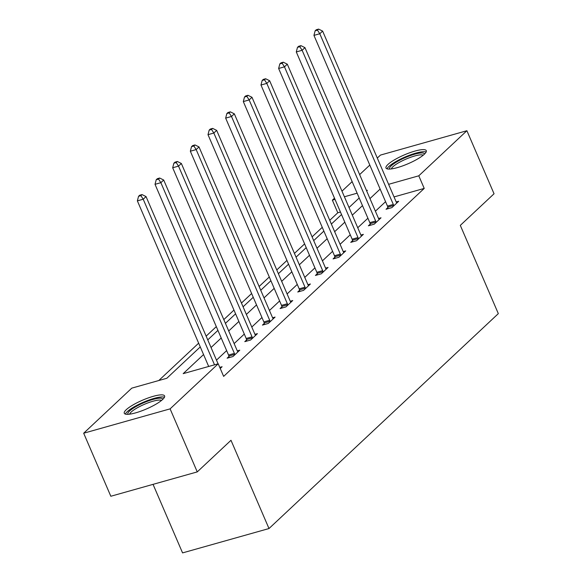 <?xml version="1.0" encoding="UTF-8"?>
<svg xmlns="http://www.w3.org/2000/svg" width="582" height="582" viewBox="0 0 582 582"><rect width="100%" height="100%" fill="white"/><g stroke="black" fill="none" stroke-linecap="round" stroke-linejoin="round"><path stroke-width="0.87" d="M424.358 154.215A21.949 4.801 156.7 0 1 402.54 165.935A21.949 4.801 156.7 0 1 385.982 168.031A21.949 4.801 156.7 0 1 387.918 164.48A21.949 4.801 156.7 0 1 409.735 152.76A21.949 4.801 156.7 0 1 426.293 150.665A21.949 4.801 156.7 0 1 424.358 154.215M162.654 399.463A21.949 4.801 156.7 0 1 140.837 411.183A21.949 4.801 156.7 0 1 124.279 413.278A21.949 4.801 156.7 0 1 126.214 409.735A21.949 4.801 156.7 0 1 148.032 398.015A21.949 4.801 156.7 0 1 164.597 395.92A21.949 4.801 156.7 0 1 162.654 399.463M153.051 484.362L182.566 552.9L268.993 528.543L498.323 313.633L460.311 225.38L494.045 193.77L466.895 130.724L418.785 175.808L388.609 184.319M268.993 528.543L230.989 440.29L197.254 471.9L110.827 496.257L83.677 433.219L131.787 388.136L166.823 378.264L200.266 346.923M340.448 212.023L337.793 212.772L329.754 220.309M322.261 227.329L312.098 236.852M304.597 243.88L294.434 253.403M286.941 260.43L276.777 269.953M269.284 276.974L259.121 286.497M251.628 293.524L241.465 303.047M233.964 310.075L223.808 319.598M216.308 326.618L206.144 336.141M198.651 343.169L158.791 380.526M337.793 212.772L332.358 200.164L334.483 198.178M341.983 191.151L352.146 181.628M359.64 174.6L369.803 165.077M377.296 158.057L380.468 155.081L466.895 130.724M203.555 354.554L183.177 373.651L218.214 363.779L223.641 376.387L424.22 188.415L394.036 196.927M385.568 201.678L375.405 211.208M367.904 218.228L357.741 227.751M350.248 234.779L340.084 244.302M332.591 251.322L322.428 260.852M314.935 267.873L304.772 277.396M297.278 284.423L287.115 293.946M279.615 300.967L269.451 310.49M261.958 317.517L251.795 327.04M244.302 334.068L234.139 343.591M226.645 350.611L216.482 360.134M220.236 368.479L222.098 366.733L219.77 367.395M228.959 356.482L227.126 358.199L232.967 356.548L239.762 350.182L237.281 350.881M246.615 339.932L244.789 341.649L250.624 340.004L257.419 333.639L254.938 334.337M264.279 323.381L262.446 325.098L268.28 323.454L275.075 317.088L272.602 317.787M281.935 306.838L280.102 308.555L285.944 306.903L292.731 300.538L290.258 301.236M299.592 290.287L297.758 292.004L303.6 290.36L310.388 283.994L307.914 284.693M317.248 273.736L315.415 275.453L321.257 273.809L328.052 267.444L325.571 268.142M334.905 257.193L333.079 258.91L338.913 257.259L345.708 250.9L343.227 251.591M352.568 240.642L350.735 242.359L356.577 240.715L363.364 234.35L360.891 235.048M370.225 224.092L368.391 225.809L374.233 224.165L381.021 217.799L378.547 218.497M387.881 207.548L386.048 209.265L391.89 207.614L398.677 201.256L396.204 201.954M197.254 471.9L170.104 408.862L83.677 433.219M424.22 188.415L418.785 175.808M218.214 363.779L170.104 408.862M380.133 189.07L369.97 198.6M362.477 205.621L352.314 215.144M344.82 222.171L334.657 231.694M327.164 238.715L317.001 248.245M309.5 255.265L299.337 264.788M291.844 271.816L281.681 281.339M274.187 288.359L264.024 297.882M256.531 304.91L246.368 314.433M238.875 321.46L228.711 330.983M221.211 338.004L211.048 347.527M366.682 190.961L367.402 190.292L366.507 190.547M357.122 193.188L344.399 196.774M335.021 199.415L332.358 200.164M207.759 339.895L217.923 330.372M225.423 323.345L235.586 313.822M243.08 306.801L253.243 297.278M260.736 290.251L270.899 280.728M278.392 273.7L288.556 264.177M296.049 257.157L306.212 247.634M313.713 240.606L323.876 231.083M331.369 224.055L341.532 214.532M349.025 207.512L359.189 197.989M214.525 364.819L143.208 199.219L146.038 196.571L218.068 363.823M208.683 366.464L137.367 200.87L143.208 199.219L140.895 195.639L142.023 194.584L139.687 195.239L138.56 196.301L140.895 195.639M138.56 196.301L137.367 200.87M146.038 196.571L142.023 194.584M127.975 414.319A18.995 4.154 156.7 0 1 144.038 402.635A18.995 4.154 156.7 0 1 162.815 399.317M161.534 400.438A17.584 3.848 -23.3 0 0 144.678 404.192A17.584 3.848 -23.3 0 0 129.662 414.166M164.451 397.244A21.803 4.772 -23.3 0 0 143.849 402.046A21.803 4.772 -23.3 0 0 125.341 414.093M389.671 169.071A18.995 4.154 156.7 0 1 391.242 165.805A18.995 4.154 156.7 0 1 410.579 155.503A18.995 4.154 156.7 0 1 424.511 154.063M423.238 155.183A17.584 3.848 -23.3 0 0 409.117 157.838A17.584 3.848 -23.3 0 0 392.952 166.736A17.584 3.848 -23.3 0 0 391.366 168.911M426.155 151.997A21.803 4.772 -23.3 0 0 408.411 155.634A21.803 4.772 -23.3 0 0 388.9 166.467A21.803 4.772 -23.3 0 0 387.045 168.838M234.801 354.831L234.706 354.402A2.815 1.426 74.3 0 0 234.386 353.383L160.865 182.675L163.695 180.02L237.216 350.728A2.815 1.426 74.3 0 0 237.703 351.593L237.929 351.899M229.199 357.61L228.864 356.046A2.815 1.426 74.3 0 0 228.544 355.027L155.023 184.319L160.865 182.675L158.551 179.096L159.679 178.034L157.344 178.689L156.216 179.751L158.551 179.096M156.216 179.751L155.023 184.319M163.695 180.02L159.679 178.034M252.457 338.288L252.362 337.851A2.815 1.426 74.3 0 0 252.042 336.833L178.521 166.125L181.351 163.477L254.872 334.184A2.815 1.426 74.3 0 0 255.36 335.05L255.585 335.356M246.863 341.067L246.528 339.495A2.815 1.426 74.3 0 0 246.201 338.477L172.687 167.769L178.521 166.125L176.208 162.545L177.343 161.483L175.007 162.145L173.873 163.207L176.208 162.545M173.873 163.207L172.687 167.769M181.351 163.477L177.343 161.483M270.113 321.737L270.026 321.308A2.815 1.426 74.3 0 0 269.699 320.289L196.178 149.574L199.008 146.926L272.529 317.634A2.815 1.426 74.3 0 0 273.016 318.5L273.242 318.805M264.519 324.516L264.184 322.952A2.815 1.426 74.3 0 0 263.857 321.933L190.343 151.225L196.178 149.574L193.864 145.995L194.999 144.94L192.664 145.595L191.529 146.657L193.864 145.995M191.529 146.657L190.343 151.225M199.008 146.926L194.999 144.94M287.777 305.186L287.683 304.757A2.815 1.426 74.3 0 0 287.355 303.739L213.841 133.031L216.671 130.375L290.185 301.083A2.815 1.426 74.3 0 0 290.673 301.949L290.898 302.262M282.175 307.965L281.841 306.401A2.815 1.426 74.3 0 0 281.521 305.383L208 134.675L213.841 133.031L211.521 129.451L212.656 128.389L210.32 129.044L209.185 130.106L211.521 129.451M209.185 130.106L208 134.675M216.671 130.375L212.656 128.389M305.434 288.643L305.339 288.206A2.815 1.426 74.3 0 0 305.019 287.188L231.498 116.48L234.328 113.832L307.849 284.54A2.815 1.426 74.3 0 0 308.329 285.406L308.562 285.711M299.832 291.422L299.497 289.851A2.815 1.426 74.3 0 0 299.177 288.839L225.656 118.124L231.498 116.48L229.184 112.901L230.312 111.839L227.977 112.501L226.849 113.563L229.184 112.901M226.849 113.563L225.656 118.124M234.328 113.832L230.312 111.839M323.09 272.092L322.995 271.663A2.815 1.426 74.3 0 0 322.675 270.645L249.154 99.937L251.984 97.281L325.505 267.989A2.815 1.426 74.3 0 0 325.993 268.855L326.218 269.16M317.496 274.871L317.161 273.307A2.815 1.426 74.3 0 0 316.834 272.289L243.312 101.581L249.154 99.937L246.841 96.35L247.968 95.295L245.633 95.95L244.505 97.012L246.841 96.35M244.505 97.012L243.312 101.581M251.984 97.281L247.968 95.295M340.746 255.542L340.652 255.112A2.815 1.426 74.3 0 0 340.332 254.094L266.811 83.386L269.641 80.731L343.162 251.439A2.815 1.426 74.3 0 0 343.649 252.304L343.875 252.617M335.152 258.321L334.817 256.757A2.815 1.426 74.3 0 0 334.49 255.738L260.976 85.03L266.811 83.386L264.497 79.807L265.632 78.745L263.297 79.399L262.162 80.462L264.497 79.807M262.162 80.462L260.976 85.03M269.641 80.731L265.632 78.745M358.403 238.998L358.316 238.562A2.815 1.426 74.3 0 0 357.988 237.543L284.467 66.835L287.297 64.187L360.818 234.895A2.815 1.426 74.3 0 0 361.306 235.761L361.531 236.066M352.808 241.777L352.474 240.206A2.815 1.426 74.3 0 0 352.146 239.195L278.632 68.48L284.467 66.835L282.154 63.256L283.288 62.194L280.953 62.856L279.818 63.918L282.154 63.256M279.818 63.918L278.632 68.48M287.297 64.187L283.288 62.194M376.067 222.448L375.972 222.018A2.815 1.426 74.3 0 0 375.645 221L302.131 50.292L304.961 47.637L378.475 218.345A2.815 1.426 74.3 0 0 378.962 219.21L379.188 219.516M370.465 225.227L370.13 223.663A2.815 1.426 74.3 0 0 369.81 222.644L296.289 51.936L302.131 50.292L299.817 46.706L300.945 45.651L298.61 46.305L297.475 47.368L299.817 46.706M297.475 47.368L296.289 51.936M304.961 47.637L300.945 45.651M393.723 205.897L393.628 205.468A2.815 1.426 74.3 0 0 393.308 204.449L319.787 33.741L322.617 31.086L396.138 201.801A2.815 1.426 74.3 0 0 396.626 202.66L396.851 202.972M388.121 208.676L387.787 207.112A2.815 1.426 74.3 0 0 387.467 206.093L313.945 35.386L319.787 33.741L317.474 30.162L318.601 29.1L316.266 29.755L315.138 30.817L317.474 30.162M315.138 30.817L313.945 35.386M322.617 31.086L318.601 29.1M234.706 354.402L228.864 356.046M234.386 353.383L228.544 355.027M252.362 337.851L246.528 339.495M252.042 336.833L246.201 338.477M270.026 321.308L264.184 322.952M269.699 320.289L263.857 321.933M287.683 304.757L281.841 306.401M287.355 303.739L281.521 305.383M305.339 288.206L299.497 289.851M305.019 287.188L299.177 288.839M322.995 271.663L317.161 273.307M322.675 270.645L316.834 272.289M340.652 255.112L334.817 256.757M340.332 254.094L334.49 255.738M358.316 238.562L352.474 240.206M357.988 237.543L352.146 239.195M375.972 222.018L370.13 223.663M375.645 221L369.81 222.644M393.628 205.468L387.787 207.112M393.308 204.449L387.467 206.093"/></g></svg>
